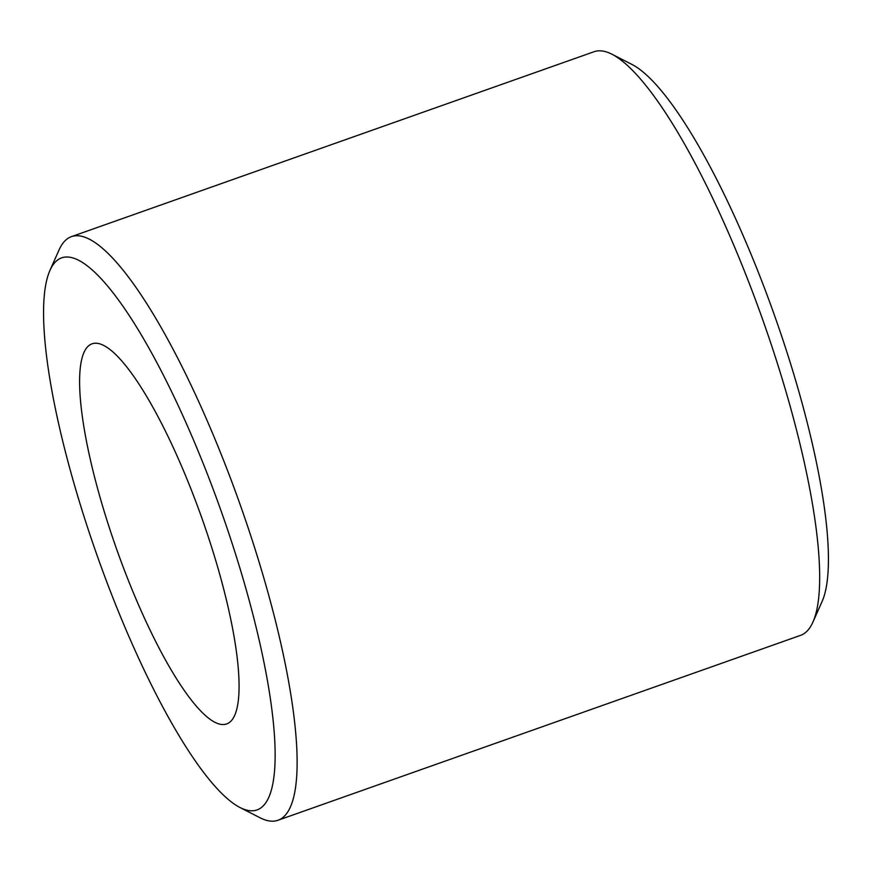 <?xml version="1.0" encoding="UTF-8"?>
<svg xmlns="http://www.w3.org/2000/svg" width="872" height="872" viewBox="0 0 872 872"><rect width="100%" height="100%" fill="white"/><g stroke="black" fill="none" stroke-linecap="round" stroke-linejoin="round"><path stroke-width="1.31" d="M227.625 723.542A201.628 45.355 70.5 0 1 226.6 723.967A201.628 45.355 70.5 0 1 117.404 551.344A201.628 45.355 70.5 0 1 91.059 344.233A201.628 45.355 70.5 0 1 92.083 343.808A201.628 45.355 70.5 0 1 201.279 516.442A201.628 45.355 70.5 0 1 227.625 723.542M611.981 54.249L631.96 64.452A292.818 65.869 70.5 0 1 774.761 316.144A292.818 65.869 70.5 0 1 822.034 601.626L812.911 622.128A309.549 69.629 -109.5 0 0 762.935 320.318A309.549 69.629 -109.5 0 0 611.981 54.249A309.549 69.629 -109.5 0 0 594.039 51.731L71.46 236.628A309.549 69.629 70.5 0 1 239.092 501.662A309.549 69.629 70.5 0 1 279.541 819.615A309.549 69.629 70.5 0 1 277.961 820.269A309.549 69.629 70.5 0 1 260.02 817.751L240.04 807.548A292.818 65.869 -109.5 0 0 258.504 809.314A292.818 65.869 -109.5 0 0 219.036 505.182A292.818 65.869 -109.5 0 0 60.179 258.461A292.818 65.869 -109.5 0 0 49.966 270.375A292.818 65.869 -109.5 0 0 97.239 555.856A292.818 65.869 -109.5 0 0 240.04 807.548M277.961 820.269L800.54 635.372A309.549 69.629 -109.5 0 0 802.12 634.718A309.549 69.629 -109.5 0 0 812.911 622.128M49.966 270.375L59.089 249.872A309.549 69.629 70.5 0 1 69.88 237.282A309.549 69.629 70.5 0 1 71.46 236.628"/></g></svg>
